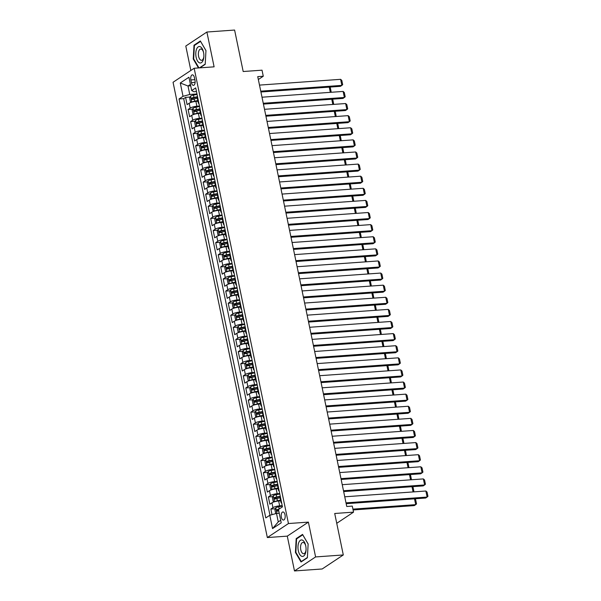 <?xml version="1.0" encoding="UTF-8"?>
<svg xmlns="http://www.w3.org/2000/svg" width="601" height="601" viewBox="0 0 601 601"><rect width="100%" height="100%" fill="white"/><g stroke="black" fill="none" stroke-linecap="round" stroke-linejoin="round"><path stroke-width="0.9" d="M285.017 514.802A4.064 1.976 -94.1 0 0 282.898 511.954A4.064 1.976 -94.1 0 0 281.366 517.221A4.064 1.976 -94.1 0 0 283.477 520.068A4.064 1.976 -94.1 0 0 285.017 514.802M294.49 570.95L322.189 568.974L343.299 554.956L315.6 556.932L308.388 522.119L288.45 523.539L267.34 537.557L287.286 536.137L294.49 570.95L315.6 556.932M288.45 523.539L194.161 68.259L173.05 82.277L267.34 537.557M194.161 68.259L214.106 66.839L206.894 32.026L185.792 46.044L190.848 70.46M206.894 32.026L234.6 30.05L243.187 71.519L262.021 70.182L263.276 76.237L257.739 76.627L346.754 506.485L352.291 506.087L353.546 512.142L334.712 513.487L343.299 554.956M197.954 101.269L195.903 101.411A5.086 1.179 168.3 0 0 189.195 103.244L187.106 104.627L185.604 97.362L190.111 97.039M199.464 106.069L196.91 106.257A5.086 1.179 168.3 0 0 190.194 108.082L188.113 109.472L192.62 109.149M188.113 109.472L189.615 116.737L191.696 115.354A5.086 1.179 168.3 0 1 198.413 113.521L200.456 113.371M202.965 125.481L200.922 125.632A5.086 1.179 168.3 0 0 194.206 127.457L192.125 128.839L190.622 121.575L195.122 121.259M205.474 137.591L203.431 137.734A5.086 1.179 168.3 0 0 196.715 139.567L194.634 140.95L193.131 133.685L197.631 133.362M207.984 149.702L205.94 149.844A5.086 1.179 168.3 0 0 199.224 151.677L197.143 153.06L195.633 145.795L200.141 145.472M210.493 161.812L208.442 161.954A5.086 1.179 168.3 0 0 201.733 163.788L199.645 165.17L198.142 157.905L202.65 157.582M212.994 173.914L210.951 174.065A5.086 1.179 168.3 0 0 204.235 175.89L202.154 177.28L200.651 170.015L205.159 169.692M215.504 186.025L213.46 186.167A5.086 1.179 168.3 0 0 206.744 188L204.663 189.383L203.161 182.118L207.661 181.802M218.013 198.135L215.969 198.277A5.086 1.179 168.3 0 0 209.253 200.11L207.172 201.493L205.662 194.228L210.17 193.905M220.522 210.245L218.471 210.388A5.086 1.179 168.3 0 0 211.762 212.221L209.681 213.603L208.171 206.338L212.679 206.015M223.031 222.347L220.98 222.498A5.086 1.179 168.3 0 0 214.272 224.331L212.183 225.713L210.681 218.448L215.188 218.125M225.533 234.458L223.489 234.608A5.086 1.179 168.3 0 0 216.773 236.433L214.692 237.823L213.19 230.551L217.697 230.236M228.042 246.568L225.999 246.71A5.086 1.179 168.3 0 0 219.282 248.544L217.201 249.926L215.699 242.661L220.199 242.346M230.551 258.678L228.508 258.821A5.086 1.179 168.3 0 0 221.792 260.654L219.711 262.036L218.201 254.771L222.708 254.448M233.06 270.788L231.009 270.931A5.086 1.179 168.3 0 0 224.301 272.764L222.212 274.146L220.71 266.882L225.217 266.559M235.562 282.891L233.519 283.041A5.086 1.179 168.3 0 0 226.802 284.874L224.721 286.256L223.219 278.992L227.726 278.669M238.071 295.001L236.028 295.151A5.086 1.179 168.3 0 0 229.312 296.977L227.231 298.359L225.728 291.094L230.228 290.779M240.58 307.111L238.537 307.254A5.086 1.179 168.3 0 0 231.821 309.087L229.74 310.469L228.237 303.204L232.737 302.881M243.089 319.221L241.046 319.364A5.086 1.179 168.3 0 0 234.33 321.197L232.249 322.579L230.739 315.315L235.246 314.992M245.599 331.331L243.548 331.474A5.086 1.179 168.3 0 0 236.839 333.307L234.751 334.689L233.248 327.425L237.756 327.102M248.1 343.434L246.057 343.584A5.086 1.179 168.3 0 0 239.341 345.417L237.26 346.8L235.757 339.535L240.265 339.212M250.609 355.544L248.566 355.694A5.086 1.179 168.3 0 0 241.85 357.52L239.769 358.902L238.266 351.638L242.766 351.322M253.119 367.654L251.075 367.797A5.086 1.179 168.3 0 0 244.359 369.63L242.278 371.012L240.768 363.748L245.276 363.425M255.628 379.764L253.577 379.907A5.086 1.179 168.3 0 0 246.868 381.74L244.787 383.122L243.277 375.858L247.785 375.535M258.137 391.875L256.086 392.017A5.086 1.179 168.3 0 0 249.377 393.85L247.289 395.233L245.786 387.968L250.294 387.645M260.639 403.977L258.595 404.127A5.086 1.179 168.3 0 0 251.879 405.953L249.798 407.343L248.296 400.078L252.796 399.755M263.148 416.087L261.104 416.23A5.086 1.179 168.3 0 0 254.388 418.063L252.307 419.445L250.805 412.181L255.305 411.865M265.657 428.197L263.614 428.34A5.086 1.179 168.3 0 0 256.897 430.173L254.816 431.556L253.306 424.291L257.814 423.968M268.166 440.308L266.115 440.45A5.086 1.179 168.3 0 0 259.407 442.283L257.318 443.666L255.816 436.401L260.323 436.078M270.668 452.41L268.624 452.561A5.086 1.179 168.3 0 0 261.908 454.394L259.827 455.776L258.325 448.511L262.832 448.188M273.177 464.52L271.134 464.671A5.086 1.179 168.3 0 0 264.417 466.496L262.337 467.886L260.834 460.614L265.334 460.298M275.686 476.631L273.643 476.773A5.086 1.179 168.3 0 0 266.927 478.606L264.846 479.989L263.343 472.724L267.843 472.409M278.195 488.741L276.144 488.883A5.086 1.179 168.3 0 0 269.436 490.716L267.355 492.099L265.845 484.834L270.352 484.511M280.705 500.851L278.654 500.994A5.086 1.179 168.3 0 0 271.945 502.827L269.857 504.209L268.354 496.944L272.862 496.621M190.87 79.948L191.426 82.607A3.944 1.916 -94.1 0 0 193.477 85.365A3.944 1.916 -94.1 0 0 194.964 80.256L194.408 77.597A3.944 1.916 -94.1 0 0 192.365 74.84A3.944 1.916 -94.1 0 0 190.87 79.948L194.837 79.663M190.727 85.808L187.993 86.003L189.751 94.477L183.035 96.31L179.038 98.962L265.8 517.919L269.796 515.267L272.553 528.587L281.223 522.825L278.466 509.505L282.462 506.853L195.701 87.896L191.704 90.548L193.853 91.75L196.459 91.562M183.035 96.31L180.277 82.991L188.947 77.228L191.704 90.548M282.215 505.659L279.66 505.839L278.654 500.994M279.705 493.549L277.151 493.729L276.144 488.883M277.196 481.439L274.642 481.619L273.643 476.773M274.687 469.328L272.133 469.509L271.134 464.671M272.185 457.218L269.631 457.406L268.624 452.561M269.676 445.116L267.122 445.296L266.115 440.45M267.167 433.005L264.613 433.186L263.614 428.34M264.658 420.895L262.104 421.076L261.104 416.23M262.156 408.785L259.602 408.965L258.595 404.127M259.647 396.675L257.093 396.863L256.086 392.017M257.138 384.572L254.584 384.753L253.577 379.907M254.629 372.462L252.074 372.643L251.075 367.797M252.12 360.352L249.565 360.532L248.566 355.694M249.618 348.242L247.064 348.422L246.057 343.584M247.109 336.132L244.554 336.32L243.548 331.474M244.599 324.029L242.045 324.209L241.046 319.364M242.09 311.919L239.536 312.099L238.537 307.254M239.581 299.809L237.027 299.989L236.028 295.151M237.079 287.699L234.525 287.887L233.519 283.041M234.57 275.596L232.016 275.776L231.009 270.931M232.061 263.486L229.507 263.666L228.508 258.821M229.552 251.376L226.998 251.556L225.999 246.71M227.05 239.266L224.496 239.446L223.489 234.608M224.541 227.155L221.987 227.343L220.98 222.498M222.032 215.053L219.478 215.233L218.471 210.388M219.523 202.943L216.969 203.123L215.969 198.277M217.014 190.833L214.459 191.013L213.46 186.167M214.512 178.722L211.958 178.903L210.951 174.065M212.003 166.612L209.448 166.8L208.442 161.954M209.494 154.51L206.939 154.69L205.94 149.844M206.984 142.399L204.43 142.58L203.431 137.734M204.475 130.289L201.921 130.47L200.922 125.632M201.974 118.179L199.419 118.359L198.413 113.521M185.604 97.362L183.696 98.632L269.969 515.222M279.66 505.839A5.086 1.179 -11.7 0 0 272.944 507.672L270.863 509.055L272.02 514.659M268.354 496.944L270.435 495.562A5.086 1.179 -11.7 0 1 277.151 493.729M265.845 484.834L267.933 483.452A5.086 1.179 -11.7 0 1 274.642 481.619M263.343 472.724L265.424 471.342A5.086 1.179 -11.7 0 1 272.133 469.509M260.834 460.614L262.915 459.232A5.086 1.179 -11.7 0 1 269.631 457.406M258.325 448.511L260.406 447.129A5.086 1.179 -11.7 0 1 267.122 445.296M255.816 436.401L257.897 435.019A5.086 1.179 -11.7 0 1 264.613 433.186M253.306 424.291L255.395 422.909A5.086 1.179 -11.7 0 1 262.104 421.076M250.805 412.181L252.886 410.799A5.086 1.179 -11.7 0 1 259.602 408.965M248.296 400.078L250.377 398.688A5.086 1.179 -11.7 0 1 257.093 396.863M245.786 387.968L247.867 386.586A5.086 1.179 -11.7 0 1 254.584 384.753M243.277 375.858L245.358 374.476A5.086 1.179 -11.7 0 1 252.074 372.643M240.768 363.748L242.857 362.365A5.086 1.179 -11.7 0 1 249.565 360.532M238.266 351.638L240.347 350.255A5.086 1.179 -11.7 0 1 247.064 348.422M235.757 339.535L237.838 338.145A5.086 1.179 -11.7 0 1 244.554 336.32M233.248 327.425L235.329 326.042A5.086 1.179 -11.7 0 1 242.045 324.209M230.739 315.315L232.827 313.932A5.086 1.179 -11.7 0 1 239.536 312.099M228.237 303.204L230.318 301.822A5.086 1.179 -11.7 0 1 237.027 299.989M225.728 291.094L227.809 289.712A5.086 1.179 -11.7 0 1 234.525 287.887M223.219 278.992L225.3 277.609A5.086 1.179 -11.7 0 1 232.016 275.776M220.71 266.882L222.791 265.499A5.086 1.179 -11.7 0 1 229.507 263.666M218.201 254.771L220.289 253.389A5.086 1.179 -11.7 0 1 226.998 251.556M215.699 242.661L217.78 241.279A5.086 1.179 -11.7 0 1 224.496 239.446M213.19 230.551L215.271 229.169A5.086 1.179 -11.7 0 1 221.987 227.343M210.681 218.448L212.762 217.066A5.086 1.179 -11.7 0 1 219.478 215.233M208.171 206.338L210.252 204.956A5.086 1.179 -11.7 0 1 216.969 203.123M205.662 194.228L207.751 192.846A5.086 1.179 -11.7 0 1 214.459 191.013M203.161 182.118L205.241 180.736A5.086 1.179 -11.7 0 1 211.958 178.903M200.651 170.015L202.732 168.626A5.086 1.179 -11.7 0 1 209.448 166.8M198.142 157.905L200.223 156.523A5.086 1.179 -11.7 0 1 206.939 154.69M195.633 145.795L197.721 144.413A5.086 1.179 -11.7 0 1 204.43 142.58M193.131 133.685L195.212 132.303A5.086 1.179 -11.7 0 1 201.921 130.47M190.622 121.575L192.703 120.192A5.086 1.179 -11.7 0 1 199.419 118.359M198.713 102.44A5.086 1.179 168.3 0 0 198.322 103.041A5.086 1.179 168.3 0 0 198.916 103.44M197.706 97.595A5.086 1.179 168.3 0 0 197.316 98.196L198.322 103.041M196.955 93.966L189.751 94.477M336.748 523.306L353.546 512.142M258.332 79.52L263.276 76.237M190.427 84.38L187.993 86.003L180.277 82.991M279.24 513.239L276.513 513.434L278.263 521.908L280.705 520.293M183.696 98.632L179.038 98.962M270.863 509.055L275.371 508.731M200.216 109.705A5.086 1.179 168.3 0 0 199.825 110.306L200.824 115.152A5.086 1.179 -11.7 0 1 201.215 114.543M201.425 115.55A5.086 1.179 -11.7 0 1 200.824 115.152M202.725 121.808A5.086 1.179 168.3 0 0 202.334 122.416L203.333 127.262A5.086 1.179 -11.7 0 1 203.724 126.653M203.934 127.66A5.086 1.179 -11.7 0 1 203.333 127.262M205.234 133.918A5.086 1.179 168.3 0 0 204.836 134.526L205.843 139.364A5.086 1.179 -11.7 0 1 206.233 138.763M206.444 139.77A5.086 1.179 -11.7 0 1 205.843 139.364M207.736 146.028A5.086 1.179 168.3 0 0 207.345 146.629L208.352 151.475A5.086 1.179 -11.7 0 1 208.742 150.874M208.953 151.873A5.086 1.179 -11.7 0 1 208.352 151.475M210.245 158.138A5.086 1.179 168.3 0 0 209.854 158.739L210.861 163.585A5.086 1.179 -11.7 0 1 211.251 162.976M211.454 163.983A5.086 1.179 -11.7 0 1 210.861 163.585M212.754 170.248A5.086 1.179 168.3 0 0 212.363 170.849L213.363 175.695A5.086 1.179 -11.7 0 1 213.753 175.086M213.964 176.093A5.086 1.179 -11.7 0 1 213.363 175.695M215.263 182.351A5.086 1.179 168.3 0 0 214.873 182.959L215.872 187.805A5.086 1.179 -11.7 0 1 216.262 187.196M216.473 188.203A5.086 1.179 -11.7 0 1 215.872 187.805M217.765 194.461A5.086 1.179 168.3 0 0 217.374 195.07L218.381 199.908A5.086 1.179 -11.7 0 1 218.772 199.307M218.982 200.313A5.086 1.179 -11.7 0 1 218.381 199.908M220.274 206.571A5.086 1.179 168.3 0 0 219.883 207.172L220.89 212.018A5.086 1.179 -11.7 0 1 221.281 211.417M221.484 212.416A5.086 1.179 -11.7 0 1 220.89 212.018M222.783 218.681A5.086 1.179 168.3 0 0 222.393 219.282L223.392 224.128A5.086 1.179 -11.7 0 1 223.79 223.519M223.993 224.526A5.086 1.179 -11.7 0 1 223.392 224.128M225.292 230.792A5.086 1.179 168.3 0 0 224.902 231.393L225.901 236.238A5.086 1.179 -11.7 0 1 226.292 235.63M226.502 236.636A5.086 1.179 -11.7 0 1 225.901 236.238M227.802 242.894A5.086 1.179 168.3 0 0 227.411 243.503L228.41 248.341A5.086 1.179 -11.7 0 1 228.801 247.74M229.011 248.746A5.086 1.179 -11.7 0 1 228.41 248.341M230.303 255.004A5.086 1.179 168.3 0 0 229.913 255.613L230.919 260.451A5.086 1.179 -11.7 0 1 231.31 259.85M231.52 260.849A5.086 1.179 -11.7 0 1 230.919 260.451M232.812 267.114A5.086 1.179 168.3 0 0 232.422 267.715L233.428 272.561A5.086 1.179 -11.7 0 1 233.819 271.96M234.022 272.959A5.086 1.179 -11.7 0 1 233.428 272.561M235.322 279.225A5.086 1.179 168.3 0 0 234.931 279.826L235.93 284.671A5.086 1.179 -11.7 0 1 236.321 284.063M236.531 285.069A5.086 1.179 -11.7 0 1 235.93 284.671M237.831 291.327A5.086 1.179 168.3 0 0 237.44 291.936L238.439 296.781A5.086 1.179 -11.7 0 1 238.83 296.173M239.04 297.179A5.086 1.179 -11.7 0 1 238.439 296.781M240.34 303.437A5.086 1.179 168.3 0 0 239.942 304.046L240.948 308.884A5.086 1.179 -11.7 0 1 241.339 308.283M241.549 309.29A5.086 1.179 -11.7 0 1 240.948 308.884M242.842 315.548A5.086 1.179 168.3 0 0 242.451 316.156L243.458 320.994A5.086 1.179 -11.7 0 1 243.848 320.393M244.059 321.392A5.086 1.179 -11.7 0 1 243.458 320.994M245.351 327.658A5.086 1.179 168.3 0 0 244.96 328.259L245.967 333.104A5.086 1.179 -11.7 0 1 246.357 332.503M246.56 333.502A5.086 1.179 -11.7 0 1 245.967 333.104M247.86 339.768A5.086 1.179 168.3 0 0 247.469 340.369L248.468 345.214A5.086 1.179 -11.7 0 1 248.859 344.606M249.069 345.613A5.086 1.179 -11.7 0 1 248.468 345.214M250.369 351.87A5.086 1.179 168.3 0 0 249.978 352.479L250.978 357.325A5.086 1.179 -11.7 0 1 251.368 356.716M251.579 357.723A5.086 1.179 -11.7 0 1 250.978 357.325M252.871 363.981A5.086 1.179 168.3 0 0 252.48 364.589L253.487 369.427A5.086 1.179 -11.7 0 1 253.877 368.826M254.088 369.833A5.086 1.179 -11.7 0 1 253.487 369.427M255.38 376.091A5.086 1.179 168.3 0 0 254.989 376.692L255.996 381.537A5.086 1.179 -11.7 0 1 256.387 380.936M256.589 381.935A5.086 1.179 -11.7 0 1 255.996 381.537M257.889 388.201A5.086 1.179 168.3 0 0 257.498 388.802L258.498 393.647A5.086 1.179 -11.7 0 1 258.896 393.039M259.099 394.046A5.086 1.179 -11.7 0 1 258.498 393.647M260.398 400.311A5.086 1.179 168.3 0 0 260.008 400.912L261.007 405.758A5.086 1.179 -11.7 0 1 261.397 405.149M261.608 406.156A5.086 1.179 -11.7 0 1 261.007 405.758M262.907 412.414A5.086 1.179 168.3 0 0 262.517 413.022L263.516 417.868A5.086 1.179 -11.7 0 1 263.907 417.259M264.117 418.266A5.086 1.179 -11.7 0 1 263.516 417.868M265.409 424.524A5.086 1.179 168.3 0 0 265.018 425.132L266.025 429.97A5.086 1.179 -11.7 0 1 266.416 429.369M266.626 430.376A5.086 1.179 -11.7 0 1 266.025 429.97M267.918 436.634A5.086 1.179 168.3 0 0 267.528 437.235L268.534 442.081A5.086 1.179 -11.7 0 1 268.925 441.48M269.128 442.479A5.086 1.179 -11.7 0 1 268.534 442.081M270.427 448.744A5.086 1.179 168.3 0 0 270.037 449.345L271.036 454.191A5.086 1.179 -11.7 0 1 271.427 453.582M271.637 454.589A5.086 1.179 -11.7 0 1 271.036 454.191M272.937 460.854A5.086 1.179 168.3 0 0 272.546 461.455L273.545 466.301A5.086 1.179 -11.7 0 1 273.936 465.692M274.146 466.699A5.086 1.179 -11.7 0 1 273.545 466.301M275.446 472.957A5.086 1.179 168.3 0 0 275.048 473.565L276.054 478.404A5.086 1.179 -11.7 0 1 276.445 477.803M276.655 478.809A5.086 1.179 -11.7 0 1 276.054 478.404M277.947 485.067A5.086 1.179 168.3 0 0 277.557 485.676L278.563 490.514A5.086 1.179 -11.7 0 1 278.954 489.913M279.165 490.912A5.086 1.179 -11.7 0 1 278.563 490.514M280.457 497.177A5.086 1.179 168.3 0 0 280.066 497.778L281.073 502.624A5.086 1.179 -11.7 0 1 281.463 502.023M269.796 515.267L276.513 513.434M281.666 503.022A5.086 1.179 -11.7 0 1 281.073 502.624M272.553 528.587L278.263 521.908M199.938 67.845L205.204 64.345L205.963 50.552L200.358 40.981L194.003 45.203L193.244 58.996L198.48 67.951M308.388 522.119L287.286 536.137M307.381 557.773L308.14 543.973L302.543 534.402L296.188 538.624L295.429 552.424L301.026 561.995L307.381 557.773M193.732 58.966L193.244 58.996M194.919 45.135L194.003 45.203M295.917 552.387L295.429 552.424M297.104 538.556L296.188 538.624M259.489 85.102L340.609 79.324L341.864 85.38L340.436 86.326L260.917 91.991M260.744 91.157L341.864 85.38L342.69 84.651L341.811 80.414L340.609 79.324M197.045 94.402L193.484 95.093A3.366 0.781 -11.7 0 0 190.54 96.085L189.653 98.053L190.404 101.682L191.794 102.14A3.366 0.781 -11.7 0 1 194.739 101.148L197.804 100.555M194.716 101.539L197.879 100.93M197.526 96.701L193.958 97.392A3.366 0.781 168.3 0 0 191.584 98.091L191.884 99.541A3.366 0.781 -11.7 0 1 194.258 98.842L197.331 98.248M193.477 99.428C192.56 99.263 192.463 98.774 193.176 97.978A1.713 0.398 -11.7 0 1 193.943 97.783L197.601 97.077M330.325 92.344L329.243 87.122M329.431 87.107L330.4 87.994L331.219 92.276M203.536 52.295A8.264 4.019 -94.1 0 0 203.529 52.287A8.264 4.019 -94.1 0 0 198.195 46.886A8.264 4.019 -94.1 0 0 196.114 57.223A8.264 4.019 -94.1 0 0 200.411 63A8.264 4.019 -94.1 0 0 203.844 56.674A8.264 4.019 -94.1 0 0 203.536 52.295M203.604 52.67A5.657 2.75 -94.1 0 0 200.734 49.019A5.657 2.75 -94.1 0 0 198.6 56.351A5.657 2.75 -94.1 0 0 201.538 60.31A5.657 2.75 -94.1 0 0 203.867 56.291M198.969 67.913L193.665 58.853L194.401 45.481L200.561 41.394L205.955 50.619M205.219 64.059L199.464 67.875M302.453 540.134A8.264 4.019 -94.1 0 0 297.983 546.384A8.264 4.019 -94.1 0 0 301.567 556.233A8.264 4.019 -94.1 0 0 306.029 550.103A8.264 4.019 -94.1 0 0 305.714 545.716A8.264 4.019 -94.1 0 0 302.453 540.134M305.789 546.091A5.657 2.75 -94.1 0 0 303.625 542.583A5.657 2.75 -94.1 0 0 302.919 542.448A5.657 2.75 -94.1 0 0 300.545 547.564A5.657 2.75 -94.1 0 0 303.017 553.596A5.657 2.75 -94.1 0 0 303.723 553.731A5.657 2.75 -94.1 0 0 306.044 549.72M307.404 557.48L301.274 561.552L295.85 552.274L296.586 538.909L302.746 534.815L308.14 544.048M301.747 561.514L301.274 561.552M261.998 97.212L343.118 91.427L344.373 97.482L342.946 98.429L263.426 104.093M263.253 103.267L344.373 97.482L345.199 96.761L344.32 92.524L343.118 91.427M264.508 109.314L345.628 103.537L346.882 109.592L345.455 110.539L265.927 116.203M265.755 115.369L346.882 109.592L347.701 108.864L346.83 104.627L345.628 103.537M267.009 121.425L348.137 115.647L349.384 121.703L347.964 122.649L268.437 128.314M268.264 127.48L349.384 121.703L350.21 120.974L349.331 116.737L348.137 115.647M269.518 133.535L350.638 127.758L351.893 133.813L350.466 134.759L270.946 140.424M270.773 139.59L351.893 133.813L352.719 133.084L351.84 128.847L350.638 127.758M199.555 106.512L195.986 107.196A3.366 0.781 -11.7 0 0 193.049 108.195L192.162 110.163L192.913 113.792L194.303 114.25A3.366 0.781 -11.7 0 1 197.241 113.251L200.313 112.657M197.226 113.649L200.388 113.033M200.028 108.811L196.467 109.502A3.366 0.781 168.3 0 0 194.093 110.201L194.393 111.651A3.366 0.781 -11.7 0 1 196.767 110.952L199.832 110.359M195.986 111.538C195.07 111.373 194.972 110.884 195.686 110.088A1.713 0.398 -11.7 0 1 196.452 109.893L200.11 109.187M332.834 104.454L331.752 99.233M331.932 99.218L332.909 100.097L333.728 104.386M202.064 118.622L198.495 119.306A3.366 0.781 -11.7 0 0 195.558 120.298L194.664 122.266L195.423 125.902L196.812 126.353A3.366 0.781 -11.7 0 1 199.75 125.361L202.822 124.768M199.735 125.759L202.898 125.143M202.537 120.921L198.976 121.605A3.366 0.781 168.3 0 0 196.602 122.311L196.903 123.761A3.366 0.781 -11.7 0 1 199.277 123.062L202.342 122.469M198.495 123.648C197.579 123.475 197.474 122.995 198.195 122.191A1.713 0.398 -11.7 0 1 198.961 122.003L202.62 121.297M335.343 116.556L334.261 111.335M334.441 111.328L335.418 112.207L336.237 116.496M204.573 130.725L201.004 131.416A3.366 0.781 -11.7 0 0 198.067 132.408L197.173 134.376L197.924 138.012L199.322 138.463A3.366 0.781 -11.7 0 1 202.259 137.471L205.324 136.878M202.244 137.862L205.407 137.253M205.046 133.031L201.478 133.715A3.366 0.781 168.3 0 0 199.104 134.414L199.404 135.871A3.366 0.781 -11.7 0 1 201.786 135.172L204.851 134.579M201.004 135.758C200.08 135.586 199.983 135.105 200.704 134.301A1.713 0.398 -11.7 0 1 201.463 134.113L205.121 133.407M337.852 128.667L336.77 123.445M336.951 123.43L337.92 124.317L338.746 128.606M207.075 142.835L203.514 143.526A3.366 0.781 -11.7 0 0 200.576 144.518L199.682 146.486L200.434 150.122L201.823 150.573A3.366 0.781 -11.7 0 1 204.768 149.581L207.833 148.988M204.746 149.972A1.713 0.398 -11.7 0 1 204.753 149.972L207.916 149.364M207.555 145.134L203.987 145.825A3.366 0.781 168.3 0 0 201.613 146.524L201.913 147.981A3.366 0.781 -11.7 0 1 204.287 147.275L207.36 146.689M203.506 147.861C202.59 147.696 202.492 147.207 203.206 146.411A1.713 0.398 -11.7 0 1 203.972 146.216L207.63 145.51M340.354 140.777L339.28 135.556M339.46 135.541L340.429 136.427L341.255 140.709M272.028 145.645L353.148 139.868L354.402 145.923L352.975 146.869L273.455 152.534M273.282 151.7L354.402 145.923L355.229 145.194L354.35 140.957L353.148 139.868M209.584 154.945L206.023 155.636A3.366 0.781 -11.7 0 0 203.078 156.628L202.191 158.596L202.943 162.225L204.332 162.683A3.366 0.781 -11.7 0 1 207.277 161.684L210.342 161.098M207.255 162.082L210.418 161.474M210.065 157.244L206.496 157.935A3.366 0.781 168.3 0 0 204.122 158.634L204.423 160.084A3.366 0.781 -11.7 0 1 206.797 159.385L209.869 158.792M206.015 159.971C205.099 159.806 205.001 159.318 205.715 158.521A1.713 0.398 -11.7 0 1 206.481 158.326L210.14 157.62M342.863 152.887L341.781 147.666M341.969 147.651L342.938 148.537L343.757 152.819M274.537 157.755L355.657 151.97L356.911 158.025L355.484 158.972L275.964 164.636M275.791 163.803L356.911 158.025L357.738 157.304L356.859 153.06L355.657 151.97M212.093 167.055L208.524 167.739A3.366 0.781 -11.7 0 0 205.587 168.738L204.701 170.707L205.452 174.335L206.842 174.786A3.366 0.781 -11.7 0 1 209.779 173.794L212.852 173.201M209.764 174.192L212.927 173.576M212.566 169.354L209.005 170.045A3.366 0.781 168.3 0 0 206.631 170.744L206.932 172.194A3.366 0.781 -11.7 0 1 209.306 171.495L212.371 170.902M208.524 172.081C207.608 171.916 207.503 171.428 208.224 170.631A1.713 0.398 -11.7 0 1 208.99 170.436L212.649 169.73M345.372 164.99L344.29 159.776M344.471 159.761L345.447 160.64L346.266 164.929M277.046 169.858L358.166 164.081L359.421 170.136L357.993 171.082L278.466 176.747M278.293 175.913L359.421 170.136L360.239 169.407L359.36 165.17L358.166 164.081M214.602 179.158L211.034 179.849A3.366 0.781 -11.7 0 0 208.096 180.841L207.202 182.809L207.961 186.445L209.351 186.896A3.366 0.781 -11.7 0 1 212.288 185.904L215.361 185.311M212.273 186.302A1.713 0.398 -11.7 0 1 212.273 186.295L215.436 185.686M215.075 181.464L211.514 182.148A3.366 0.781 168.3 0 0 209.133 182.847L209.441 184.304A3.366 0.781 -11.7 0 1 211.815 183.606L214.88 183.012M211.034 184.191C210.117 184.019 210.012 183.538 210.733 182.734A1.713 0.398 -11.7 0 1 211.499 182.546L215.15 181.84M347.881 177.1L346.8 171.878M346.98 171.871L347.956 172.75L348.775 177.04M279.548 181.968L360.668 176.191L361.922 182.246L360.495 183.192L280.975 188.857M280.802 188.023L361.922 182.246L362.749 181.517L361.87 177.28L360.668 176.191M217.104 191.268L213.543 191.959A3.366 0.781 -11.7 0 0 210.605 192.951L209.711 194.919L210.463 198.555L211.86 199.006A3.366 0.781 -11.7 0 1 214.797 198.014L217.862 197.421M214.775 198.405A1.713 0.398 -11.7 0 1 214.782 198.405L217.945 197.797M217.585 193.575L214.016 194.258A3.366 0.781 168.3 0 0 211.642 194.957L211.943 196.414A3.366 0.781 -11.7 0 1 214.317 195.716L217.389 195.122M213.543 196.302C212.619 196.129 212.521 195.648 213.242 194.844A1.713 0.398 -11.7 0 1 214.001 194.656L217.66 193.95M350.391 189.21L349.309 183.989M349.489 183.974L350.458 184.86L351.284 189.15M282.057 194.078L363.177 188.301L364.431 194.356L363.004 195.302L283.484 200.967M283.311 200.133L364.431 194.356L365.258 193.627L364.379 189.39L363.177 188.301M284.566 206.188L365.686 200.411L366.941 206.459L365.513 207.413L285.993 213.077M285.821 212.243L366.941 206.459L367.767 205.737L366.888 201.5L365.686 200.411M287.075 218.298L368.195 212.514L369.45 218.569L368.022 219.515L288.503 225.18M288.33 224.346L369.45 218.569L370.269 217.847L369.397 213.603L368.195 212.514M289.577 230.401L370.704 224.624L371.951 230.679L370.532 231.625L291.004 237.29M290.831 236.456L371.951 230.679L372.778 229.95L371.899 225.713L370.704 224.624M292.086 242.511L373.206 236.734L374.461 242.789L373.033 243.736L293.513 249.4M293.341 248.566L374.461 242.789L375.287 242.06L374.408 237.823L373.206 236.734M294.595 254.621L375.715 248.844L376.97 254.899L375.542 255.846L296.023 261.51M295.85 260.676L376.97 254.899L377.796 254.17L376.917 249.933L375.715 248.844M297.104 266.731L378.224 260.954L379.479 267.002L378.052 267.956L298.532 273.62M298.359 272.786L379.479 267.002L380.305 266.281L379.426 262.044L378.224 260.954M299.614 278.834L380.733 273.057L381.988 279.112L380.561 280.058L301.033 285.723M300.861 284.889L381.988 279.112L382.807 278.391L381.935 274.146L380.733 273.057M302.115 290.944L383.243 285.167L384.49 291.222L383.07 292.169L303.543 297.833M303.37 296.999L384.49 291.222L385.316 290.493L384.437 286.256L383.243 285.167M304.624 303.054L385.744 297.277L386.999 303.332L385.572 304.279L306.052 309.943M305.879 309.109L386.999 303.332L387.825 302.603L386.946 298.366L385.744 297.277M307.134 315.164L388.254 309.387L389.508 315.442L388.081 316.389L308.561 322.053M308.388 321.219L389.508 315.442L390.334 314.714L389.456 310.477L388.254 309.387M309.643 327.275L390.763 321.49L392.017 327.545L390.59 328.492L311.07 334.156M310.897 333.33L392.017 327.545L392.844 326.824L391.965 322.587L390.763 321.49M219.613 203.378L216.052 204.07A3.366 0.781 -11.7 0 0 213.115 205.061L212.221 207.029L212.972 210.666L214.362 211.116A3.366 0.781 -11.7 0 1 217.307 210.125L220.372 209.531M217.284 210.515A1.713 0.398 -11.7 0 1 217.292 210.515L220.447 209.907M220.094 205.677L216.525 206.368A3.366 0.781 168.3 0 0 214.151 207.067L214.452 208.517A3.366 0.781 -11.7 0 1 216.826 207.818L219.898 207.225M216.044 208.404C215.128 208.239 215.03 207.751 215.744 206.954A1.713 0.398 -11.7 0 1 216.51 206.759L220.169 206.053M352.892 201.32L351.81 196.099M351.998 196.084L352.967 196.97L353.794 201.252M222.122 215.489L218.561 216.18A3.366 0.781 -11.7 0 0 215.616 217.171L214.73 219.14L215.481 222.768L216.871 223.226A3.366 0.781 -11.7 0 1 219.808 222.227L222.881 221.641M219.793 222.625L222.956 222.017M222.595 217.787L219.034 218.479A3.366 0.781 168.3 0 0 216.66 219.177L216.961 220.627A3.366 0.781 -11.7 0 1 219.335 219.928L222.4 219.335M218.554 220.514C217.637 220.349 217.539 219.861 218.253 219.065A1.713 0.398 -11.7 0 1 219.019 218.869L222.678 218.163M355.401 213.43L354.32 208.209M354.507 208.194L355.476 209.073L356.295 213.363M224.631 227.599L221.063 228.282A3.366 0.781 -11.7 0 0 218.125 229.281L217.239 231.25L217.99 234.878L219.38 235.329A3.366 0.781 -11.7 0 1 222.317 234.337L225.39 233.744M222.302 234.736L225.465 234.12M225.105 229.898L221.544 230.589A3.366 0.781 168.3 0 0 219.17 231.287L219.47 232.737A3.366 0.781 -11.7 0 1 221.844 232.039L224.909 231.445M221.063 232.625C220.146 232.452 220.041 231.971 220.762 231.175A1.713 0.398 -11.7 0 1 221.529 230.979L225.187 230.273M357.911 225.533L356.829 220.312M357.009 220.304L357.986 221.183L358.805 225.473M227.14 239.701L223.572 240.392A3.366 0.781 -11.7 0 0 220.635 241.384L219.741 243.352L220.492 246.988L221.889 247.439A3.366 0.781 -11.7 0 1 224.827 246.448L227.892 245.854M224.812 246.846A1.713 0.398 -11.7 0 1 224.812 246.838L227.974 246.23M227.614 242.008L224.053 242.691A3.366 0.781 168.3 0 0 221.671 243.39L221.972 244.847A3.366 0.781 -11.7 0 1 224.353 244.149L227.418 243.555M223.572 244.735C222.655 244.562 222.55 244.081 223.271 243.277A1.713 0.398 -11.7 0 1 224.03 243.089L227.689 242.383M360.42 237.643L359.338 232.422M359.518 232.414L360.495 233.293L361.314 237.583M229.642 251.811L226.081 252.503A3.366 0.781 -11.7 0 0 223.144 253.494L222.25 255.463L223.001 259.099L224.398 259.549A3.366 0.781 -11.7 0 1 227.336 258.558L230.401 257.964M227.313 258.948A1.713 0.398 -11.7 0 1 227.321 258.948L230.483 258.34M230.123 254.11L226.554 254.801A3.366 0.781 168.3 0 0 224.181 255.5L224.481 256.958A3.366 0.781 -11.7 0 1 226.855 256.259L229.928 255.665M226.074 256.845C225.157 256.672 225.059 256.191 225.773 255.387A1.713 0.398 -11.7 0 1 226.539 255.2L230.198 254.493M362.929 249.753L361.847 244.532M362.027 244.517L362.996 245.403L363.823 249.693M232.151 263.922L228.59 264.613A3.366 0.781 -11.7 0 0 225.645 265.604L224.759 267.573L225.51 271.209L226.9 271.66A3.366 0.781 -11.7 0 1 229.845 270.668L232.91 270.074M229.822 271.059L232.985 270.45M232.632 266.22L229.064 266.912A3.366 0.781 168.3 0 0 226.69 267.61L226.99 269.06A3.366 0.781 -11.7 0 1 229.364 268.362L232.437 267.768M228.583 268.947C227.666 268.782 227.569 268.294 228.282 267.498A1.713 0.398 -11.7 0 1 229.049 267.302L232.707 266.596M365.431 261.863L364.349 256.642M364.537 256.627L365.506 257.513L366.325 261.796M234.66 276.032L231.092 276.715A3.366 0.781 -11.7 0 0 228.155 277.715L227.268 279.683L228.019 283.311L229.409 283.77A3.366 0.781 -11.7 0 1 232.347 282.77L235.419 282.177M232.332 283.169L235.494 282.56M235.134 278.331L231.573 279.022A3.366 0.781 168.3 0 0 229.199 279.72L229.499 281.17A3.366 0.781 -11.7 0 1 231.873 280.472L234.938 279.878M231.092 281.058C230.175 280.892 230.078 280.404 230.792 279.608A1.713 0.398 -11.7 0 1 231.558 279.412L235.216 278.706M367.94 273.973L366.858 268.752M367.038 268.737L368.015 269.616L368.834 273.906M237.17 288.142L233.601 288.826A3.366 0.781 -11.7 0 0 230.664 289.817L229.77 291.793L230.529 295.422L231.918 295.872A3.366 0.781 -11.7 0 1 234.856 294.881L237.928 294.287M234.841 295.279L238.004 294.663M237.643 290.441L234.082 291.124A3.366 0.781 168.3 0 0 231.708 291.831L232.009 293.28A3.366 0.781 -11.7 0 1 234.382 292.582L237.448 291.988M233.601 293.168C232.685 292.995 232.579 292.514 233.301 291.71A1.713 0.398 -11.7 0 1 234.067 291.523L237.726 290.816M370.449 286.076L369.367 280.855M369.547 280.847L370.524 281.726L371.343 286.016M239.679 300.245L236.11 300.936A3.366 0.781 -11.7 0 0 233.173 301.927L232.279 303.896L233.03 307.532L234.428 307.982A3.366 0.781 -11.7 0 1 237.365 306.991L240.43 306.397M237.35 307.381L240.513 306.773M240.152 302.551L236.584 303.235A3.366 0.781 168.3 0 0 234.21 303.933L234.51 305.391A3.366 0.781 -11.7 0 1 236.892 304.692L239.957 304.098M236.11 305.278C235.186 305.105 235.089 304.624 235.81 303.821A1.713 0.398 -11.7 0 1 236.569 303.633L240.227 302.927M372.958 298.186L371.876 292.965M372.057 292.95L373.026 293.836L373.852 298.126M242.18 312.355L238.62 313.046A3.366 0.781 -11.7 0 0 235.682 314.038L234.788 316.006L235.539 319.642L236.929 320.093A3.366 0.781 -11.7 0 1 239.874 319.101L242.939 318.507M239.852 319.492A1.713 0.398 -11.7 0 1 239.859 319.492L243.022 318.883M242.661 314.654L239.093 315.345A3.366 0.781 168.3 0 0 236.719 316.043L237.019 317.501A3.366 0.781 -11.7 0 1 239.393 316.795L242.466 316.209M238.612 317.381C237.695 317.215 237.598 316.735 238.312 315.931A1.713 0.398 -11.7 0 1 239.078 315.743L242.736 315.029M375.46 310.296L374.385 305.075M374.566 305.06L375.535 305.947L376.361 310.229M244.69 324.465L241.129 325.156A3.366 0.781 -11.7 0 0 238.184 326.148L237.297 328.116L238.049 331.744L239.408 332.188A3.366 0.781 -11.7 0 1 242.383 331.211L245.448 330.618M238.161 326.193L239.566 332.195M242.361 331.602L245.524 330.993M245.17 326.764L241.602 327.455A3.366 0.781 168.3 0 0 239.228 328.154L239.529 329.603A3.366 0.781 -11.7 0 1 241.903 328.905L244.975 328.311M241.121 329.491C240.205 329.325 240.107 328.837 240.821 328.041A1.713 0.398 -11.7 0 1 241.587 327.845L245.246 327.139M377.969 322.406L376.887 317.185M377.075 317.17L378.044 318.057L378.863 322.339M247.199 336.575L243.63 337.259A3.366 0.781 -11.7 0 0 240.693 338.258L239.807 340.226L240.558 343.855L241.948 344.313A3.366 0.781 -11.7 0 1 244.885 343.314L247.958 342.72M244.87 343.712L248.033 343.096M247.672 338.874L244.111 339.565A3.366 0.781 168.3 0 0 241.737 340.264L242.038 341.714A3.366 0.781 -11.7 0 1 244.412 341.015L247.477 340.421M243.63 341.601C242.714 341.436 242.609 340.947 243.33 340.151A1.713 0.398 -11.7 0 1 244.096 339.956L247.755 339.249M380.478 334.517L379.396 329.295M379.577 329.28L380.553 330.159L381.372 334.449M312.152 339.377L393.272 333.6L394.526 339.655L393.099 340.602L313.572 346.266M313.399 345.432L394.526 339.655L395.345 338.926L394.466 334.689L393.272 333.6M314.654 351.487L395.774 345.71L397.028 351.765L395.601 352.712L316.081 358.376M315.908 357.542L397.028 351.765L397.854 351.037L396.976 346.8L395.774 345.71M317.163 363.597L398.283 357.82L399.537 363.875L398.11 364.822L318.59 370.486M318.417 369.653L399.537 363.875L400.364 363.147L399.485 358.91L398.283 357.82M319.672 375.708L400.792 369.931L402.046 375.986L400.619 376.932L321.099 382.597M320.926 381.763L402.046 375.986L402.873 375.257L401.994 371.02L400.792 369.931M249.708 348.685L246.14 349.369A3.366 0.781 -11.7 0 0 243.202 350.36L242.308 352.329L243.067 355.965L244.457 356.416A3.366 0.781 -11.7 0 1 247.394 355.424L250.467 354.83M247.379 355.822L250.542 355.206M250.181 350.984L246.62 351.668A3.366 0.781 168.3 0 0 244.239 352.374L244.547 353.824A3.366 0.781 -11.7 0 1 246.921 353.125L249.986 352.532M246.14 353.711C245.223 353.538 245.118 353.057 245.839 352.254A1.713 0.398 -11.7 0 1 246.605 352.066L250.256 351.36M382.987 346.619L381.905 341.398M382.086 341.391L383.062 342.269L383.881 346.559M252.21 360.788L248.649 361.479A3.366 0.781 -11.7 0 0 245.711 362.471L244.817 364.439L245.569 368.075L246.966 368.526A3.366 0.781 -11.7 0 1 249.903 367.534L252.968 366.941M249.881 367.925A1.713 0.398 -11.7 0 1 249.888 367.925L253.051 367.316M252.69 363.094L249.122 363.778A3.366 0.781 168.3 0 0 246.748 364.476L247.049 365.934A3.366 0.781 -11.7 0 1 249.423 365.235L252.495 364.642M248.649 365.821C247.725 365.648 247.627 365.168 248.348 364.364A1.713 0.398 -11.7 0 1 249.107 364.176L252.766 363.47M385.496 358.729L384.415 353.508M384.595 353.493L385.564 354.38L386.39 358.669M254.719 372.898L251.158 373.589A3.366 0.781 -11.7 0 0 248.221 374.581L247.327 376.549L248.078 380.185L249.438 380.621A3.366 0.781 -11.7 0 1 252.412 379.644L255.478 379.051M248.19 374.633L249.595 380.628M252.39 380.035A1.713 0.398 -11.7 0 1 252.397 380.035L255.553 379.426M255.2 375.197L251.631 375.888A3.366 0.781 168.3 0 0 249.257 376.587L249.558 378.044A3.366 0.781 -11.7 0 1 251.932 377.338L255.004 376.752M251.15 377.924C250.234 377.759 250.136 377.27 250.85 376.474A1.713 0.398 -11.7 0 1 251.616 376.279L255.275 375.572M387.998 370.84L386.916 365.618M387.104 365.603L388.073 366.49L388.9 370.772M257.228 385.008L253.667 385.699A3.366 0.781 -11.7 0 0 250.722 386.691L249.836 388.659L250.587 392.288L251.977 392.746A3.366 0.781 -11.7 0 1 254.914 391.747L257.987 391.161M254.899 392.145L258.062 391.536M257.701 387.307L254.14 387.998A3.366 0.781 168.3 0 0 251.766 388.697L252.067 390.147A3.366 0.781 -11.7 0 1 254.441 389.448L257.506 388.855M253.66 390.034C252.743 389.869 252.645 389.38 253.359 388.584A1.713 0.398 -11.7 0 1 254.125 388.389L257.784 387.683M390.507 382.95L389.425 377.728M389.613 377.713L390.582 378.6L391.401 382.882M322.181 387.818L403.301 382.033L404.556 388.088L403.128 389.035L323.608 394.699M323.436 393.865L404.556 388.088L405.375 387.367L404.503 383.122L403.301 382.033M259.737 397.118L256.169 397.802A3.366 0.781 -11.7 0 0 253.231 398.801L252.345 400.769L253.096 404.398L254.486 404.849A3.366 0.781 -11.7 0 1 257.423 403.857L260.496 403.263M257.408 404.255L260.571 403.639M260.21 399.417L256.65 400.108A3.366 0.781 168.3 0 0 254.276 400.807L254.576 402.257A3.366 0.781 -11.7 0 1 256.95 401.558L260.015 400.965M256.169 402.144C255.252 401.979 255.147 401.491 255.868 400.694A1.713 0.398 -11.7 0 1 256.635 400.499L260.293 399.793M393.016 395.06L391.935 389.839M392.115 389.824L393.092 390.703L393.91 394.992M324.683 399.92L405.81 394.143L407.057 400.198L405.637 401.145L326.11 406.809M325.937 405.975L407.057 400.198L407.884 399.47L407.005 395.233L405.81 394.143M262.246 409.221L258.678 409.912A3.366 0.781 -11.7 0 0 255.741 410.904L254.847 412.872L255.598 416.508L256.995 416.959A3.366 0.781 -11.7 0 1 259.933 415.967L262.998 415.374M259.917 416.365A1.713 0.398 -11.7 0 1 259.917 416.358L263.08 415.749M262.72 411.527L259.159 412.211A3.366 0.781 168.3 0 0 256.777 412.91L257.078 414.367A3.366 0.781 -11.7 0 1 259.459 413.668L262.524 413.075M258.678 414.254C257.761 414.081 257.656 413.601 258.377 412.797A1.713 0.398 -11.7 0 1 259.136 412.609L262.795 411.903M395.526 407.162L394.444 401.941M394.624 401.934L395.601 402.813L396.42 407.102M327.192 412.031L408.312 406.253L409.566 412.309L408.139 413.255L328.619 418.92M328.446 418.086L409.566 412.309L410.393 411.58L409.514 407.343L408.312 406.253M264.748 421.331L261.187 422.022A3.366 0.781 -11.7 0 0 258.25 423.014L257.356 424.982L258.107 428.618L259.504 429.069A3.366 0.781 -11.7 0 1 262.442 428.077L265.507 427.484M262.419 428.468A1.713 0.398 -11.7 0 1 262.427 428.468L265.589 427.859M265.229 423.637L261.66 424.321A3.366 0.781 168.3 0 0 259.286 425.02L259.587 426.477A3.366 0.781 -11.7 0 1 261.961 425.778L265.033 425.185M261.18 426.364C260.263 426.192 260.165 425.711 260.879 424.907A1.713 0.398 -11.7 0 1 261.645 424.719L265.304 424.013M398.035 419.273L396.953 414.051M397.133 414.036L398.102 414.923L398.929 419.213M329.701 424.141L410.821 418.364L412.076 424.419L410.648 425.365L331.128 431.03M330.956 430.196L412.076 424.419L412.902 423.69L412.023 419.453L410.821 418.364M267.257 433.441L263.696 434.132A3.366 0.781 -11.7 0 0 260.751 435.124L259.865 437.092L260.616 440.728L262.006 441.179A3.366 0.781 -11.7 0 1 264.951 440.187L268.016 439.594M264.928 440.578L268.091 439.97M267.738 435.74L264.17 436.431A3.366 0.781 168.3 0 0 261.796 437.13L262.096 438.58A3.366 0.781 -11.7 0 1 264.47 437.881L267.543 437.288M263.689 438.467C262.772 438.302 262.675 437.813 263.388 437.017A1.713 0.398 -11.7 0 1 264.155 436.822L267.813 436.116M400.536 431.383L399.455 426.162M399.642 426.147L400.612 427.033L401.43 431.315M332.21 436.251L413.33 430.474L414.585 436.521L413.157 437.475L333.638 443.14M333.465 442.306L414.585 436.521L415.411 435.8L414.532 431.563L413.33 430.474M269.766 445.551L266.198 446.243A3.366 0.781 -11.7 0 0 263.261 447.234L262.374 449.202L263.125 452.831L264.515 453.289A3.366 0.781 -11.7 0 1 267.453 452.29L270.525 451.704M267.437 452.688L270.6 452.08M270.24 447.85L266.679 448.541A3.366 0.781 168.3 0 0 264.305 449.24L264.605 450.69A3.366 0.781 -11.7 0 1 266.979 449.991L270.044 449.398M266.198 450.577C265.281 450.412 265.184 449.924 265.897 449.127A1.713 0.398 -11.7 0 1 266.664 448.932L270.322 448.226M403.046 443.493L401.964 438.272M402.144 438.257L403.121 439.136L403.94 443.425M334.719 448.361L415.839 442.576L417.094 448.631L415.667 449.578L336.139 455.242M335.967 454.409L417.094 448.631L417.913 447.91L417.041 443.666L415.839 442.576M272.276 457.661L268.707 458.345A3.366 0.781 -11.7 0 0 265.77 459.344L264.876 461.313L265.634 464.941L267.024 465.392A3.366 0.781 -11.7 0 1 269.962 464.4L273.034 463.807M269.947 464.798L273.109 464.182M272.749 459.96L269.188 460.651A3.366 0.781 168.3 0 0 266.814 461.35L267.114 462.8A3.366 0.781 -11.7 0 1 269.488 462.101L272.553 461.508M268.707 462.687C267.791 462.515 267.685 462.034 268.407 461.237A1.713 0.398 -11.7 0 1 269.173 461.042L272.831 460.336M405.555 455.596L404.473 450.374M404.653 450.367L405.63 451.246L406.449 455.535M337.221 460.464L418.349 454.687L419.596 460.742L418.176 461.688L338.648 467.353M338.476 466.519L419.596 460.742L420.422 460.013L419.543 455.776L418.349 454.687M274.785 469.764L271.216 470.455A3.366 0.781 -11.7 0 0 268.279 471.447L267.385 473.415L268.136 477.051L269.533 477.502A3.366 0.781 -11.7 0 1 272.471 476.51L275.536 475.917M272.456 476.909A1.713 0.398 -11.7 0 1 272.456 476.901L275.619 476.292M275.258 472.07L271.69 472.754A3.366 0.781 168.3 0 0 269.316 473.453L269.616 474.91A3.366 0.781 -11.7 0 1 271.998 474.212L275.063 473.618M271.216 474.798C270.292 474.625 270.195 474.144 270.916 473.34A1.713 0.398 -11.7 0 1 271.675 473.152L275.333 472.446M408.064 467.706L406.982 462.485M407.162 462.477L408.132 463.356L408.958 467.646M339.73 472.574L420.85 466.797L422.105 472.852L420.677 473.798L341.158 479.463M340.985 478.629L422.105 472.852L422.931 472.123L422.052 467.886L420.85 466.797M277.286 481.874L273.725 482.565A3.366 0.781 -11.7 0 0 270.788 483.557L269.894 485.525L270.645 489.161L272.035 489.612A3.366 0.781 -11.7 0 1 274.98 488.621L278.045 488.027M274.957 489.011A1.713 0.398 -11.7 0 1 274.965 489.011L278.128 488.403M277.767 484.173L274.199 484.864A3.366 0.781 168.3 0 0 271.825 485.563L272.125 487.02A3.366 0.781 -11.7 0 1 274.499 486.322L277.572 485.728M273.718 486.908C272.801 486.735 272.704 486.254 273.417 485.45A1.713 0.398 -11.7 0 1 274.184 485.262L277.842 484.556M410.566 479.816L409.491 474.595M409.672 474.58L410.641 475.466L411.467 479.756M342.239 484.684L423.359 478.907L424.614 484.962L423.187 485.908L343.667 491.573M343.494 490.739L424.614 484.962L425.44 484.233L424.561 479.996L423.359 478.907M279.796 493.984L276.235 494.676A3.366 0.781 -11.7 0 0 273.29 495.667L272.403 497.636L273.154 501.272L274.544 501.722A3.366 0.781 -11.7 0 1 277.489 500.731L280.554 500.137M277.467 501.121L280.629 500.513M280.276 496.283L276.708 496.974A3.366 0.781 168.3 0 0 274.334 497.673L274.634 499.123A3.366 0.781 -11.7 0 1 277.008 498.424L280.081 497.831M276.227 499.01C275.311 498.845 275.213 498.357 275.927 497.56A1.713 0.398 -11.7 0 1 276.693 497.365L280.351 496.659M413.075 491.926L411.993 486.705M412.181 486.69L413.15 487.576L413.969 491.858M344.749 496.794L425.869 491.017L427.123 497.065L425.696 498.019L346.176 503.683M346.003 502.849L427.123 497.065L427.95 496.343L427.071 492.106L425.869 491.017M278.188 513.314A3.366 0.781 -11.7 0 1 279.195 513.014M353.095 509.956L414.284 505.591L415.712 504.645L352.922 509.122M276.144 513.532L275.664 513.374L274.912 509.746L275.799 507.777A3.366 0.781 -11.7 0 1 278.736 506.778L282.305 506.095M279.059 509.115A3.366 0.781 168.3 0 0 276.843 509.783L277.144 511.233A3.366 0.781 -11.7 0 1 278.721 510.715M278.736 511.12C277.82 510.955 277.715 510.467 278.436 509.671A1.713 0.398 -11.7 0 1 278.496 509.648M414.682 498.8L415.659 499.679L416.538 503.923L415.712 504.645L414.502 498.815M196.91 106.257L195.903 101.411M190.194 108.082L189.195 103.244M272.944 507.672L271.945 502.827M270.435 495.562L269.436 490.716M267.933 483.452L266.927 478.606M265.424 471.342L264.417 466.496M262.915 459.232L261.908 454.394M260.406 447.129L259.407 442.283M257.897 435.019L256.897 430.173M255.395 422.909L254.388 418.063M252.886 410.799L251.879 405.953M250.377 398.688L249.377 393.85M247.867 386.586L246.868 381.74M245.358 374.476L244.359 369.63M242.857 362.365L241.85 357.52M240.347 350.255L239.341 345.417M237.838 338.145L236.839 333.307M235.329 326.042L234.33 321.197M232.827 313.932L231.821 309.087M230.318 301.822L229.312 296.977M227.809 289.712L226.802 284.874M225.3 277.609L224.301 272.764M222.791 265.499L221.792 260.654M220.289 253.389L219.282 248.544M217.78 241.279L216.773 236.433M215.271 229.169L214.272 224.331M212.762 217.066L211.762 212.221M210.252 204.956L209.253 200.11M207.751 192.846L206.744 188M205.241 180.736L204.235 175.89M202.732 168.626L201.733 163.788M200.223 156.523L199.224 151.677M197.721 144.413L196.715 139.567M195.212 132.303L194.206 127.457M192.703 120.192L191.696 115.354M195.107 82.345L191.426 82.607M190.517 96.13L191.764 102.125M194.258 98.842L194.739 101.148M193.484 95.093L193.958 97.392M193.176 97.978L191.584 98.091M193.026 108.24L194.266 114.235M196.767 110.952L197.241 113.251M195.986 107.196L196.467 109.502M195.686 110.088L194.093 110.201M195.535 120.35L196.775 126.345M199.277 123.062L199.75 125.361M198.495 119.306L198.976 121.605M198.195 122.191L196.602 122.311M198.045 132.46L199.284 138.455M201.786 135.172L202.259 137.471M201.004 131.416L201.478 133.715M200.704 134.301L199.104 134.414M200.554 144.571L201.793 150.558M204.287 147.275L204.768 149.581M203.514 143.526L203.987 145.825M203.206 146.411L201.613 146.524M203.055 156.673L204.302 162.668M206.797 159.385L207.277 161.684M206.023 155.636L206.496 157.935M205.715 158.521L204.122 158.634M205.565 168.783L206.804 174.778M209.306 171.495L209.779 173.794M208.524 167.739L209.005 170.045M208.224 170.631L206.631 170.744M208.074 180.893L209.313 186.888M211.815 183.606L212.288 185.904M211.034 179.849L211.514 182.148M210.733 182.734L209.133 182.847M210.583 193.004L211.822 198.999M214.317 195.716L214.797 198.014M213.543 191.959L214.016 194.258M213.242 194.844L211.642 194.957M213.085 205.114L214.332 211.101M216.826 207.818L217.307 210.125M216.052 204.07L216.525 206.368M215.744 206.954L214.151 207.067M215.594 217.216L216.841 223.211M219.335 219.928L219.808 222.227M218.561 216.18L219.034 218.479M218.253 219.065L216.66 219.177M218.103 229.327L219.342 235.322M221.844 232.039L222.317 234.337M221.063 228.282L221.544 230.589M220.762 231.175L219.17 231.287M220.612 241.437L221.852 247.432M224.353 244.149L224.827 246.448M223.572 240.392L224.053 242.691M223.271 243.277L221.671 243.39M223.121 253.547L224.361 259.542M226.855 256.259L227.336 258.558M226.081 252.503L226.554 254.801M225.773 255.387L224.181 255.5M225.623 265.65L226.87 271.644M229.364 268.362L229.845 270.668M228.59 264.613L229.064 266.912M228.282 267.498L226.69 267.61M228.132 277.76L229.372 283.755M231.873 280.472L232.347 282.77M231.092 276.715L231.573 279.022M230.792 279.608L229.199 279.72M230.641 289.87L231.881 295.865M234.382 292.582L234.856 294.881M233.601 288.826L234.082 291.124M233.301 291.71L231.708 291.831M233.15 301.98L234.39 307.975M236.892 304.692L237.365 306.991M236.11 300.936L236.584 303.235M235.81 303.821L234.21 303.933M235.66 314.09L236.899 320.078M239.393 316.795L239.874 319.101M238.62 313.046L239.093 315.345M238.312 315.931L236.719 316.043M241.903 328.905L242.383 331.211M241.129 325.156L241.602 327.455M240.821 328.041L239.228 328.154M240.67 338.303L241.91 344.298M244.412 341.015L244.885 343.314M243.63 337.259L244.111 339.565M243.33 340.151L241.737 340.264M243.18 350.413L244.419 356.408M246.921 353.125L247.394 355.424M246.14 349.369L246.62 351.668M245.839 352.254L244.239 352.374M245.689 362.523L246.928 368.518M249.423 365.235L249.903 367.534M248.649 361.479L249.122 363.778M248.348 364.364L246.748 364.476M251.932 377.338L252.412 379.644M251.158 373.589L251.631 375.888M250.85 376.474L249.257 376.587M250.7 386.736L251.947 392.731M254.441 389.448L254.914 391.747M253.667 385.699L254.14 387.998M253.359 388.584L251.766 388.697M253.209 398.846L254.448 404.841M256.95 401.558L257.423 403.857M256.169 397.802L256.65 400.108M255.868 400.694L254.276 400.807M255.718 410.956L256.958 416.951M259.459 413.668L259.933 415.967M258.678 409.912L259.159 412.211M258.377 412.797L256.777 412.91M258.227 423.066L259.467 429.061M261.961 425.778L262.442 428.077M261.187 422.022L261.66 424.321M260.879 424.907L259.286 425.02M260.729 435.177L261.976 441.164M264.47 437.881L264.951 440.187M263.696 434.132L264.17 436.431M263.388 437.017L261.796 437.13M263.238 447.279L264.478 453.274M266.979 449.991L267.453 452.29M266.198 446.243L266.679 448.541M265.897 449.127L264.305 449.24M265.747 459.389L266.987 465.384M269.488 462.101L269.962 464.4M268.707 458.345L269.188 460.651M268.407 461.237L266.814 461.35M268.256 471.5L269.496 477.495M271.998 474.212L272.471 476.51M271.216 470.455L271.69 472.754M270.916 473.34L269.316 473.453M270.766 483.61L272.005 489.605M274.499 486.322L274.98 488.621M273.725 482.565L274.199 484.864M273.417 485.45L271.825 485.563M273.267 495.712L274.514 501.707M277.008 498.424L277.489 500.731M276.235 494.676L276.708 496.974M275.927 497.56L274.334 497.673M275.776 507.822L276.933 513.404M278.736 506.778L279.202 509.017M278.436 509.671L276.843 509.783"/></g></svg>
